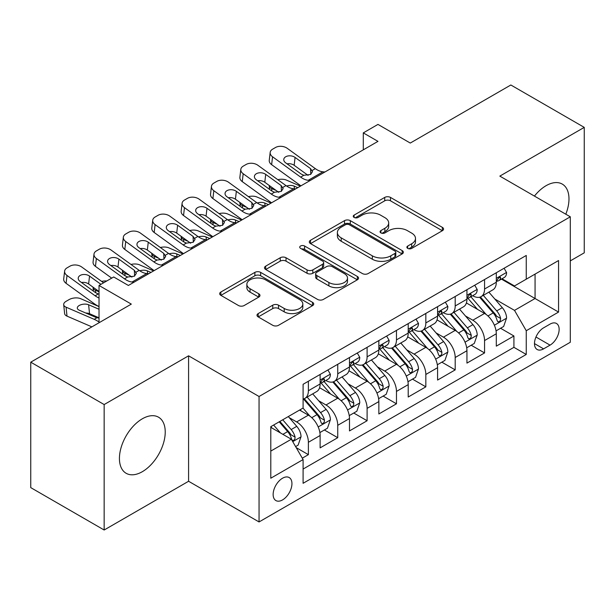 <?xml version="1.0" encoding="UTF-8"?>
<svg xmlns="http://www.w3.org/2000/svg" width="615" height="615" viewBox="0 0 615 615"><rect width="100%" height="100%" fill="white"/><g stroke="black" fill="none" stroke-linecap="round" stroke-linejoin="round"><path stroke-width="0.92" d="M407.714 248.383A2.852 1.645 0 0 0 411.75 248.383L442.37 230.702A4.074 2.352 0 0 0 443.561 229.041A4.074 2.352 0 0 0 442.37 227.373L390.494 197.423A4.074 2.352 0 0 0 384.729 197.423L354.102 215.104A2.852 1.645 0 0 0 353.264 216.265A2.852 1.645 0 0 0 354.102 217.433A2.852 1.645 0 0 0 358.138 217.433L362.104 215.142A13.046 7.534 0 0 1 380.547 215.142L384.867 217.641A13.046 7.534 0 0 1 388.688 222.968A13.046 7.534 0 0 1 384.867 228.288L380.908 230.579A2.852 1.645 0 0 0 380.07 231.74A2.852 1.645 0 0 0 380.908 232.908A2.852 1.645 0 0 0 384.944 232.908L388.903 230.617A13.046 7.534 0 0 1 407.353 230.617L411.673 233.116A13.046 7.534 0 0 1 415.494 238.443A13.046 7.534 0 0 1 411.673 243.763L407.714 246.054A2.852 1.645 0 0 0 406.876 247.215A2.852 1.645 0 0 0 407.714 248.383L407.714 246.054M142.334 471.69A32.387 18.704 120 0 0 163.49 443.146A32.387 18.704 120 0 0 158.524 417.193A32.387 18.704 120 0 0 142.334 418.792A32.387 18.704 120 0 0 121.17 447.336A32.387 18.704 120 0 0 126.137 473.289A32.387 18.704 120 0 0 142.334 471.69M565.8 214.204A32.387 18.704 120 0 0 562.271 184.093A32.387 18.704 120 0 0 546.074 185.692A32.387 18.704 120 0 0 534.435 196.093M282.539 499.918A13.292 7.672 120 0 0 291.226 488.202A13.292 7.672 120 0 0 289.188 477.555A13.292 7.672 120 0 0 282.539 478.216A13.292 7.672 120 0 0 273.86 489.924A13.292 7.672 120 0 0 275.897 500.572A13.292 7.672 120 0 0 282.539 499.918M258.2 313.573A4.074 2.352 0 0 0 257.001 315.234A4.074 2.352 0 0 0 258.2 316.902L272.752 325.304A4.074 2.352 0 0 0 278.518 325.304L312.528 305.67A4.074 2.352 0 0 0 313.719 304.002A4.074 2.352 0 0 0 312.528 302.342L260.645 272.384A4.074 2.352 0 0 0 254.879 272.384L220.87 292.025A4.074 2.352 0 0 0 219.678 293.686A4.074 2.352 0 0 0 220.87 295.354L238.451 305.501A4.074 2.352 0 0 0 244.217 305.501L258.777 297.099A4.074 2.352 0 0 0 259.968 295.431A4.074 2.352 0 0 0 258.777 293.77L250.051 288.735A10.901 6.296 0 0 1 246.861 284.284A10.901 6.296 0 0 1 253.595 278.472A10.901 6.296 0 0 1 265.472 279.833L299.628 299.551A10.901 6.296 0 0 1 302.826 304.002A10.901 6.296 0 0 1 296.092 309.822A10.901 6.296 0 0 1 284.207 308.453L278.518 305.171A4.074 2.352 0 0 0 272.752 305.171L258.2 313.573L258.2 316.902M570.305 260.883L584.25 252.827L584.25 127.374L510.842 84.993L410.274 143.057L377.971 124.407L363.288 132.886L377.971 141.365L128.381 285.46L113.698 276.981L99.023 285.46L99.023 322.76M104.158 404.555L104.158 530.007L188.582 481.268L188.582 355.816L104.158 404.555L30.75 362.174L131.318 304.11L99.023 285.46M188.582 355.816L259.053 396.498L570.305 216.803L570.305 342.255L259.053 521.951L259.053 396.498M584.25 127.374L499.834 176.113L570.305 216.803M362.389 273.552A4.074 2.352 0 0 0 368.154 273.552L402.164 253.918A4.074 2.352 0 0 0 403.355 252.25A4.074 2.352 0 0 0 402.164 250.589L350.281 220.639A4.074 2.352 0 0 0 344.523 220.639L310.506 240.273A4.074 2.352 0 0 0 309.314 241.933A4.074 2.352 0 0 0 310.506 243.602L362.389 273.552M301.704 248.998A2.852 1.645 0 0 1 304.602 249.406L304.602 246.015L357.346 276.466A4.074 2.352 0 0 1 358.537 278.126A4.074 2.352 0 0 1 357.346 279.794L323.336 299.428A4.074 2.352 0 0 1 317.571 299.428L265.688 269.478L265.688 266.149A4.074 2.352 0 0 0 264.496 267.809A4.074 2.352 0 0 0 265.688 269.478M265.688 266.149L280.248 257.746A4.074 2.352 0 0 1 286.013 257.746L307.054 269.893A4.074 2.352 0 0 0 312.812 269.893L322.468 264.319A4.074 2.352 0 0 0 323.667 262.651A4.074 2.352 0 0 0 322.468 260.991L300.566 248.345A2.852 1.645 0 0 1 299.728 247.176A2.852 1.645 0 0 1 301.488 245.654A2.852 1.645 0 0 1 304.602 246.015M104.158 530.007L30.75 487.626L30.75 362.174M302.288 458.167L308.384 454.654L296.192 447.612M289.265 417.677L296.638 421.928A16.613 9.586 60 0 1 308.384 442.277L320.123 435.497L320.123 447.866L337.743 437.696L324.382 429.985M318.624 400.719L325.996 404.977A16.613 9.586 60 0 1 337.743 425.319L349.489 418.538L349.489 430.915L367.109 420.745L353.748 413.034M347.99 383.768L355.362 388.027A16.613 9.586 60 0 1 367.109 408.368L378.855 401.587L378.855 413.964L396.467 403.794L383.114 396.075M377.356 366.817L384.729 371.076A16.613 9.586 60 0 1 396.467 391.417L408.214 384.636L408.214 397.013L425.834 386.843L412.473 379.124M406.715 349.866L414.087 354.117A16.613 9.586 60 0 1 425.834 374.466L437.58 367.685L437.58 380.062L455.2 369.884L441.839 362.174M436.081 332.915L443.453 337.166A16.613 9.586 60 0 1 455.2 357.515L466.946 350.727L466.946 363.104L484.559 352.933L484.559 340.556A16.613 9.586 -120 0 0 472.82 320.215L465.44 315.956M471.198 345.223L484.559 352.933M320.123 435.497A16.613 9.586 -120 0 0 308.384 415.148L299.574 410.067M349.489 418.538A16.613 9.586 -120 0 0 337.743 398.197L319.585 387.711M378.855 401.587A16.613 9.586 -120 0 0 367.109 381.246L348.951 370.76M408.214 384.636A16.613 9.586 -120 0 0 396.467 364.295L378.31 353.81M437.58 367.685A16.613 9.586 -120 0 0 425.834 347.337L407.676 336.859M466.946 350.727A16.613 9.586 -120 0 0 455.2 330.386L437.042 319.9M550.041 324.113L543.583 327.841A12.877 7.434 120 0 0 535.173 339.188A12.877 7.434 120 0 0 537.149 349.505A12.877 7.434 120 0 0 543.583 348.866L550.041 345.138A12.877 7.434 120 0 0 558.451 333.791A12.877 7.434 120 0 0 556.475 323.475A12.877 7.434 120 0 0 550.041 324.113M270.792 451.087L291.349 439.225L303.095 459.566L303.095 483.298L526.255 354.463L526.255 330.724L514.509 310.383L494.806 299.005M303.095 459.566L270.792 478.216L270.792 426.679L303.095 408.029L303.095 384.298L526.255 255.456L526.255 279.187L558.558 260.537L558.558 312.074L526.255 330.724M325.842 380.477L325.996 380.57A16.613 9.586 60 0 0 334.306 381.392L346.053 374.604A16.613 9.586 -120 0 0 349.489 367.001L349.489 357.507M355.209 363.526L355.362 363.611A16.613 9.586 60 0 0 363.665 364.434L375.411 357.653A16.613 9.586 -120 0 0 378.855 350.05L378.855 340.556M384.575 346.576L384.729 346.66A16.613 9.586 60 0 0 393.031 347.483L404.778 340.702A16.613 9.586 -120 0 0 408.214 333.099L408.214 323.605M413.933 329.617L414.087 329.709A16.613 9.586 60 0 0 422.397 330.532L434.136 323.751A16.613 9.586 -120 0 0 437.58 316.148L437.58 306.654M443.3 312.666L443.453 312.758A16.613 9.586 60 0 0 451.756 313.581L463.502 306.8A16.613 9.586 -120 0 0 466.946 299.19L466.946 289.696M303.095 469.06L513.925 347.337L513.925 335.982L496.305 346.153L496.305 333.776A16.613 9.586 -120 0 0 484.559 313.435L466.401 302.949M472.666 295.715L472.82 295.8A16.613 9.586 -120 0 0 481.122 296.622A16.613 9.586 -120 0 0 484.559 289.019L484.559 279.525M481.122 296.622L492.869 289.842A16.613 9.586 -120 0 0 496.305 282.239L496.305 272.745M308.384 381.246L308.384 390.74A16.613 9.586 60 0 1 304.94 398.343A16.613 9.586 60 0 1 303.095 399.012M304.94 398.343L316.687 391.563A16.613 9.586 -120 0 0 320.123 383.96L320.123 374.466M337.743 364.288L337.743 373.782A16.613 9.586 60 0 1 334.306 381.392M367.109 347.337L367.109 356.831A16.613 9.586 60 0 1 363.665 364.434M396.467 330.386L396.467 339.88A16.613 9.586 60 0 1 393.031 347.483M425.834 313.435L425.834 322.929A16.613 9.586 60 0 1 422.397 330.532M455.2 296.476L455.2 305.97A16.613 9.586 60 0 1 451.756 313.581M455.2 357.515L455.2 369.884M425.834 374.466L425.834 386.843M396.467 391.417L396.467 403.794M367.109 408.368L367.109 420.745M337.743 425.319L337.743 437.696M308.384 442.277L308.384 454.654M291.349 439.225L270.792 427.356M514.509 310.383L535.065 298.513L535.065 274.106L558.558 260.537M501.44 279.102L558.558 312.074M502.024 278.764L514.509 285.967L526.255 279.187M188.582 481.268L259.053 521.951M363.288 132.886L363.288 149.837M500.564 328.264L513.925 335.982M513.925 347.337L526.255 354.463M408.852 248.783L411.673 247.153A13.046 7.534 0 0 0 415.494 241.833L415.494 238.443M388.688 222.968L388.688 226.358A13.046 7.534 0 0 1 384.867 231.678L382.046 233.308M442.316 230.733L390.494 200.813A4.074 2.352 0 0 0 384.729 200.813L355.239 217.833M402.11 253.949L350.281 224.029A4.074 2.352 0 0 0 344.523 224.029L310.56 243.632M394.961 253.418A2.852 1.645 0 0 0 395.791 252.25A2.852 1.645 0 0 0 394.961 251.089L349.42 224.798A2.852 1.645 0 0 0 345.384 224.798L341.202 227.212A13.046 7.534 0 0 0 337.381 232.532A13.046 7.534 0 0 0 341.202 237.859L372.336 255.832A13.046 7.534 0 0 0 390.779 255.832L394.961 253.418L394.961 256.809A2.852 1.645 0 0 0 395.791 255.64L395.791 252.25M337.381 232.532L337.381 235.922A13.046 7.534 0 0 0 341.202 241.249L341.202 237.859M394.961 256.809L390.779 259.223A13.046 7.534 0 0 1 372.336 259.223L341.202 241.249M265.742 269.508L280.248 261.137L280.248 257.746M323.667 262.651L323.667 266.041A4.074 2.352 0 0 1 322.468 267.71L312.812 273.283A4.074 2.352 0 0 1 307.054 273.283L286.013 261.137A4.074 2.352 0 0 0 280.248 261.137M304.602 249.406L357.292 279.825M328.887 282.493A10.901 6.296 0 0 0 340.764 283.861A10.901 6.296 0 0 0 347.498 278.042A10.901 6.296 0 0 0 344.3 273.59L332.269 266.649A4.074 2.352 0 0 0 326.504 266.649L316.848 272.222A4.074 2.352 0 0 0 315.656 273.883A4.074 2.352 0 0 0 316.848 275.551L328.887 282.493L328.887 285.883A10.901 6.296 0 0 0 340.764 287.251A10.901 6.296 0 0 0 347.498 281.432L347.498 278.042M315.656 273.883L315.656 277.273A4.074 2.352 0 0 0 316.848 278.941L316.848 275.551M328.887 285.883L316.848 278.941M302.826 304.002L302.826 307.392A10.901 6.296 0 0 1 296.092 313.212A10.901 6.296 0 0 1 284.207 311.843L278.518 308.561A4.074 2.352 0 0 0 272.752 308.561L258.254 316.933M246.861 284.284L246.861 287.674A10.901 6.296 0 0 0 250.051 292.125L250.051 288.735M258.723 297.13L250.051 292.125M312.474 305.701L260.645 275.774A4.074 2.352 0 0 0 254.879 275.774L220.923 295.385M496.059 330.87L503.647 326.488L506.583 318.009A11.001 6.35 -120 0 0 502.294 307.677L488.879 292.148M300.42 186.137L286.313 180.057A8.303 4.159 -5.9 0 0 277.811 179.688M486.196 314.511L470.859 296.753M276.197 190.496L271.63 188.528L271.892 191.065M477.471 309.337L468.569 299.036A26.368 15.221 -120 0 0 467.754 298.114M479.623 297.222L493.192 312.935A11.001 6.35 60 0 1 497.12 320.515L497.919 321.822L499.403 321.607L500.402 320.4L500.641 318.478A11.001 6.35 -120 0 0 496.72 310.898L483.305 295.369M480.423 296.968L495.006 313.85A5.604 3.236 60 0 1 496.42 316.041L500.641 318.478M269.255 185.476A8.303 4.159 -5.9 0 0 269.239 185.991A8.303 4.159 -5.9 0 0 271.63 188.528M286.598 186.03A6.642 3.329 174.1 0 1 294.154 186.107L297.775 187.667M310.26 180.456L308.261 180.287A20.764 11.985 60 0 1 300.666 177.12L272.553 156.787L271.63 164.666A8.303 5.358 -173.3 0 1 269.255 160.315L270.177 152.435A8.303 5.358 6.7 0 0 272.553 156.787M300.95 185.83A31.142 17.981 60 0 1 299.751 185L271.63 164.666M504.085 268.255L506.583 272.576A11.001 6.35 60 0 1 504.308 277.442L498.727 280.663A11.001 6.35 -120 0 0 500.641 278.134L500.41 277.157L499.034 277.427L497.12 280.163A11.001 6.35 60 0 1 496.305 281.732M324.943 171.977L322.944 171.808A20.764 11.985 60 0 1 315.349 168.648L287.236 148.315A8.303 5.358 6.7 0 0 275.535 147.485L272.599 149.184A8.303 5.358 6.7 0 0 270.177 152.435M310.783 174.345L310.544 168.61L312.505 171.67L310.567 174.476L303.833 175.298L301.142 174.03L285.683 162.844A6.642 4.29 -173.3 0 1 283.776 159.362A6.642 4.29 -173.3 0 1 285.721 156.763A6.642 4.29 -173.3 0 1 295.077 157.425L294.154 165.297L308.107 175.39M294.154 165.297A6.642 4.29 6.7 0 0 287.051 163.844M310.544 168.61L295.077 157.425M496.674 281.178L496.72 281.178A11.001 6.35 -120 0 0 498.727 280.663M466.693 347.821L474.28 343.439L477.217 334.96A11.001 6.35 -120 0 0 472.935 324.628L459.52 309.099M271.054 203.088L256.947 197.008A8.303 4.159 -5.9 0 0 248.452 196.639M456.83 331.462L441.493 313.704M246.83 207.447L242.264 205.479L242.525 208.016M448.104 326.288L439.202 315.987A26.368 15.221 -120 0 0 438.387 315.072M450.265 314.173L463.833 329.886A11.001 6.35 60 0 1 467.754 337.466L468.553 338.773L470.045 338.565L471.036 337.351L471.274 335.429A11.001 6.35 -120 0 0 467.354 327.849L453.939 312.32M451.056 313.919L465.64 330.801A5.604 3.236 60 0 1 467.054 332.992L471.274 335.429M239.888 202.427A8.303 4.159 -5.9 0 0 239.881 202.942A8.303 4.159 -5.9 0 0 242.264 205.479M257.231 202.981A6.642 3.329 174.1 0 1 264.796 203.058L268.409 204.618M437.334 364.772L444.922 360.39L447.858 351.918A11.001 6.35 -120 0 0 443.569 341.586L430.154 326.05M241.687 220.047L227.588 213.959A8.303 4.159 -5.9 0 0 219.086 213.597M427.463 348.413L412.135 330.662M217.464 224.406L212.905 222.438L213.167 224.967M418.738 343.247L409.844 332.938A26.368 15.221 -120 0 0 409.021 332.023M420.898 331.131L434.467 346.837A11.001 6.35 60 0 1 438.395 354.417L439.195 355.724L440.678 355.516L441.678 354.302L441.916 352.387A11.001 6.35 -120 0 0 437.995 344.807L424.573 329.271M421.698 330.87L436.273 347.752A5.604 3.236 60 0 1 437.688 349.943L441.916 352.387M210.522 219.386A8.303 4.159 -5.9 0 0 210.514 219.893A8.303 4.159 -5.9 0 0 212.905 222.438M227.873 219.932A6.642 3.329 174.1 0 1 235.43 220.009L239.05 221.569M407.968 381.731L415.555 377.349L418.492 368.869A11.001 6.35 -120 0 0 414.21 358.537L400.788 343.001M212.329 236.998L198.222 230.909A8.303 4.159 -5.9 0 0 189.72 230.548M398.105 365.364L382.768 347.613M188.105 241.357L183.539 239.389L183.8 241.918M389.38 360.198L380.477 349.889A26.368 15.221 -120 0 0 379.663 348.974M391.532 348.082L405.108 363.788A11.001 6.35 60 0 1 409.029 371.375L409.828 372.675L411.312 372.467L412.311 371.26L412.55 369.338A11.001 6.35 -120 0 0 408.629 361.758L395.214 346.222M392.332 347.821L406.915 364.703A5.604 3.236 60 0 1 408.329 366.901L412.55 369.338M181.164 236.337A8.303 4.159 -5.9 0 0 181.148 236.844A8.303 4.159 -5.9 0 0 183.539 239.389M198.507 236.883A6.642 3.329 174.1 0 1 206.063 236.96L209.684 238.52M378.609 398.681L386.197 394.3L389.126 385.82A11.001 6.35 -120 0 0 384.844 375.488L371.429 359.96M182.963 253.949L168.856 247.86A8.303 4.159 -5.9 0 0 160.361 247.499M368.739 382.315L353.41 364.564M158.739 258.308L154.181 256.34L154.434 258.877M360.013 377.149L351.111 366.848A26.368 15.221 -120 0 0 350.296 365.925M362.174 365.033L375.742 380.747A11.001 6.35 60 0 1 379.663 388.326L380.462 389.633L381.953 389.418L382.945 388.211L383.191 386.289A11.001 6.35 -120 0 0 379.263 378.709L365.848 363.181M362.973 364.78L377.549 381.661A5.604 3.236 60 0 1 378.963 383.852L383.191 386.289M151.797 253.288A8.303 4.159 -5.9 0 0 151.79 253.803A8.303 4.159 -5.9 0 0 154.181 256.34M169.14 253.841A6.642 3.329 174.1 0 1 176.705 253.918L180.318 255.479M280.894 197.407L278.895 197.238A20.764 11.985 60 0 1 271.307 194.079L243.186 173.738L242.264 181.617A8.303 5.358 -173.3 0 1 239.888 177.266L240.811 169.386A8.303 5.358 6.7 0 0 243.186 173.738M271.584 202.781A31.142 17.981 60 0 1 270.385 201.951L242.264 181.617M474.726 285.206L477.217 289.527A11.001 6.35 60 0 1 474.941 294.401L469.36 297.622A11.001 6.35 -120 0 0 471.274 295.085L471.044 294.108L469.668 294.385L467.754 297.122A11.001 6.35 60 0 1 466.946 298.682M295.577 188.936L293.578 188.759A20.764 11.985 60 0 1 285.983 185.599L257.87 165.266A8.303 5.358 6.7 0 0 246.169 164.443L243.232 166.135A8.303 5.358 6.7 0 0 240.811 169.386M281.416 191.296L281.178 185.561L283.146 188.621L281.201 191.426L274.467 192.249L271.784 190.988L256.317 179.803A6.642 4.29 -173.3 0 1 254.418 176.313A6.642 4.29 -173.3 0 1 256.355 173.714A6.642 4.29 -173.3 0 1 265.711 174.376L264.796 182.255L278.749 192.341M264.796 182.255A6.642 4.29 6.7 0 0 257.693 180.795M281.178 185.561L265.711 174.376M467.308 298.137L467.354 298.137A11.001 6.35 -120 0 0 469.36 297.622M251.527 214.358L249.536 214.189A20.764 11.985 60 0 1 241.941 211.03L213.82 190.696L212.905 198.568A8.303 5.358 -173.3 0 1 210.53 194.217L211.445 186.337A8.303 5.358 6.7 0 0 213.82 190.696M242.218 219.739A31.142 17.981 60 0 1 241.018 218.909L212.905 198.568M445.36 302.157L447.858 306.485A11.001 6.35 60 0 1 445.575 311.351L440.002 314.572A11.001 6.35 -120 0 0 441.916 312.036L441.685 311.059L440.309 311.336L438.395 314.073A11.001 6.35 60 0 1 437.58 315.633M266.21 205.887L264.212 205.718A20.764 11.985 60 0 1 256.624 202.55L228.503 182.217A8.303 5.358 6.7 0 0 216.803 181.394L213.866 183.085A8.303 5.358 6.7 0 0 211.445 186.337M252.05 208.254L251.812 202.512L253.78 205.579L251.843 208.377L245.101 209.2L242.418 207.939L226.95 196.754A6.642 4.29 -173.3 0 1 225.052 193.271A6.642 4.29 -173.3 0 1 226.989 190.665A6.642 4.29 -173.3 0 1 236.352 191.327L235.43 199.206L249.382 209.3M235.43 199.206A6.642 4.29 6.7 0 0 228.326 197.746M251.812 202.512L236.352 191.327M437.949 315.088L437.995 315.088A11.001 6.35 -120 0 0 440.002 314.572M222.169 231.317L220.17 231.14A20.764 11.985 60 0 1 212.575 227.981L184.462 207.647L183.539 215.527A8.303 5.358 -173.3 0 1 181.164 211.168L182.086 203.288A8.303 5.358 6.7 0 0 184.462 207.647M212.859 236.69A31.142 17.981 60 0 1 211.66 235.86L183.539 215.527M416.001 319.116L418.492 323.436A11.001 6.35 60 0 1 416.217 328.302L410.635 331.523A11.001 6.35 -120 0 0 412.55 328.987L412.319 328.01L410.943 328.287L409.029 331.024A11.001 6.35 60 0 1 408.214 332.592M236.852 222.838L234.853 222.668A20.764 11.985 60 0 1 227.258 219.509L199.145 199.168A8.303 5.358 6.7 0 0 187.444 198.345L184.508 200.044A8.303 5.358 6.7 0 0 182.086 203.288M222.692 225.205L222.453 219.463L224.414 222.53L222.476 225.336L215.742 226.159L213.059 224.89L197.592 213.705A6.642 4.29 -173.3 0 1 195.693 210.222A6.642 4.29 -173.3 0 1 197.63 207.624A6.642 4.29 -173.3 0 1 206.986 208.277L206.063 216.157L220.016 226.251M206.063 216.157A6.642 4.29 6.7 0 0 198.968 214.696M222.453 219.463L206.986 208.277M408.583 332.039L408.629 332.039A11.001 6.35 -120 0 0 410.635 331.523M192.803 248.268L190.804 248.099A20.764 11.985 60 0 1 183.216 244.931L155.095 224.598L154.181 232.478A8.303 5.358 -173.3 0 1 151.797 228.127L152.72 220.247A8.303 5.358 6.7 0 0 155.095 224.598M183.493 253.641A31.142 17.981 60 0 1 182.294 252.811L154.181 232.478M386.635 336.067L389.126 340.387A11.001 6.35 60 0 1 386.85 345.253L381.269 348.474A11.001 6.35 -120 0 0 383.191 345.945L382.953 344.969L381.584 345.238L379.663 347.975A11.001 6.35 60 0 1 378.855 349.543M207.486 239.789L205.487 239.619A20.764 11.985 60 0 1 197.899 236.46L169.778 216.119A8.303 5.358 6.7 0 0 158.078 215.296L155.141 216.995A8.303 5.358 6.7 0 0 152.72 220.247M193.325 242.156L193.087 236.421L195.055 239.481L193.11 242.287L186.376 243.11L183.693 241.841L168.226 230.656A6.642 4.29 -173.3 0 1 166.327 227.173A6.642 4.29 -173.3 0 1 168.264 224.575A6.642 4.29 -173.3 0 1 177.62 225.236L176.705 233.108L190.658 243.202M176.705 233.108A6.642 4.29 6.7 0 0 169.602 231.655M193.087 236.421L177.62 225.236M379.217 348.989L379.263 348.989A11.001 6.35 -120 0 0 381.269 348.474M349.243 415.632L356.831 411.251L359.767 402.771A11.001 6.35 -120 0 0 355.478 392.439L342.063 376.91M153.596 270.9L139.497 264.819A8.303 4.159 -5.9 0 0 130.995 264.45M339.372 399.273L324.043 381.515M129.373 275.259L124.814 273.291L125.076 275.828M330.647 394.1L321.753 383.798A26.368 15.221 -120 0 0 320.93 382.884M332.807 381.984L346.376 397.697A11.001 6.35 60 0 1 350.304 405.277L351.104 406.584L352.587 406.377L353.587 405.162L353.825 403.24A11.001 6.35 -120 0 0 349.904 395.66L336.482 380.132M333.607 381.731L348.19 398.612A5.604 3.236 60 0 1 349.597 400.803L353.825 403.24M122.431 270.239A8.303 4.159 -5.9 0 0 122.423 270.754A8.303 4.159 -5.9 0 0 124.814 273.291M139.782 270.792A6.642 3.329 174.1 0 1 147.339 270.869L150.959 272.43M163.444 265.219L161.445 265.05A20.764 11.985 60 0 1 153.85 261.89L125.737 241.549L124.814 249.429A8.303 5.358 -173.3 0 1 122.439 245.078L123.354 237.198A8.303 5.358 6.7 0 0 125.737 241.549M154.134 270.592A31.142 17.981 60 0 1 152.927 269.762L124.814 249.429M357.269 353.018L359.767 357.338A11.001 6.35 60 0 1 357.484 362.212L351.911 365.433A11.001 6.35 -120 0 0 353.825 362.896L353.594 361.92L352.218 362.197L350.304 364.933A11.001 6.35 60 0 1 349.489 366.494M178.119 256.747L176.128 256.57A20.764 11.985 60 0 1 168.533 253.411L140.412 233.077A8.303 5.358 6.7 0 0 128.72 232.255L125.783 233.946A8.303 5.358 6.7 0 0 123.354 237.198M163.959 259.107L163.728 253.372L165.689 256.432L163.751 259.238L157.017 260.06L154.327 258.8L138.867 247.614A6.642 4.29 -173.3 0 1 136.96 244.124A6.642 4.29 -173.3 0 1 138.898 241.526A6.642 4.29 -173.3 0 1 148.261 242.187L147.339 250.067L161.291 260.153M147.339 250.067A6.642 4.29 6.7 0 0 140.235 248.606M163.728 253.372L148.261 242.187M349.858 365.948L349.904 365.948A11.001 6.35 -120 0 0 351.911 365.433M319.877 432.583L327.464 428.201L330.401 419.73A11.001 6.35 -120 0 0 326.119 409.398L312.704 393.861M310.014 416.224L302.987 408.091M99.023 291.787L95.448 290.249L95.709 292.778M301.289 411.058L300.143 409.736M303.441 398.935L317.017 414.648A11.001 6.35 60 0 1 320.938 422.228L321.737 423.535L323.229 423.328L324.22 422.113L324.459 420.199A11.001 6.35 -120 0 0 320.538 412.619L307.123 397.082M304.24 398.681L318.824 415.563A5.604 3.236 60 0 1 320.238 417.754L324.459 420.199M93.073 287.197A8.303 4.159 -5.9 0 0 93.065 287.705A8.303 4.159 -5.9 0 0 95.448 290.249M106.764 280.993A8.303 4.159 -5.9 0 0 101.636 281.409M134.078 282.17L132.079 282.001A20.764 11.985 60 0 1 124.484 278.841L96.371 258.508L95.448 266.38A8.303 5.358 -173.3 0 1 93.073 262.028L93.995 254.149A8.303 5.358 6.7 0 0 96.371 258.508M111.699 278.141L95.448 266.38M327.91 369.969L330.401 374.297A11.001 6.35 60 0 1 328.126 379.163L322.544 382.384A11.001 6.35 -120 0 0 324.459 379.847L324.228 378.871L322.852 379.148L320.938 381.884A11.001 6.35 60 0 1 320.123 383.445M148.761 273.698L146.762 273.529A20.764 11.985 60 0 1 139.167 270.362L111.054 250.028A8.303 5.358 6.7 0 0 99.353 249.206L96.417 250.897A8.303 5.358 6.7 0 0 93.995 254.149M134.6 276.066L134.362 270.323L136.33 273.391L134.385 276.189L127.651 277.011L124.968 275.751L109.501 264.565A6.642 4.29 -173.3 0 1 107.602 261.083A6.642 4.29 -173.3 0 1 109.539 258.477A6.642 4.29 -173.3 0 1 118.895 259.138L117.98 267.018L131.925 277.111M117.98 267.018A6.642 4.29 6.7 0 0 110.877 265.557M134.362 270.323L118.895 259.138M320.492 382.899L320.538 382.899A11.001 6.35 -120 0 0 322.544 382.384M295.607 446.598L298.106 445.16L301.043 436.681A11.001 6.35 -120 0 0 296.753 426.349L288.304 416.57M99.023 306.601L80.765 298.721A8.303 4.159 -5.9 0 0 69.072 299.597L66.136 301.296A8.303 4.159 -5.9 0 0 63.699 304.656A8.303 4.159 -5.9 0 0 66.089 307.2L67.004 316.141A8.303 4.159 174.1 0 1 64.621 313.596L63.699 304.656M280.425 432.914L273.629 425.042M99.023 322.022A31.142 17.981 -120 0 0 94.203 319.331L66.089 307.2M91.889 326.873L67.004 316.141M271.922 428.009L270.792 426.702M279.202 421.821L287.651 431.599A11.001 6.35 60 0 1 291.572 439.187L292.379 440.486L293.862 440.279L294.854 439.072L295.1 437.15A11.001 6.35 -120 0 0 291.172 429.57L282.731 419.791M279.887 421.429L289.457 432.514A5.604 3.236 60 0 1 290.872 434.713L295.1 437.15M99.023 318.147L95.963 317.425L79.22 310.198A6.642 3.329 174.1 0 1 77.306 308.169A6.642 3.329 174.1 0 1 79.25 305.478A6.642 3.329 174.1 0 1 88.614 304.771L99.023 309.26M99.023 317.809L89.536 313.712A6.642 3.329 -5.9 0 0 85.823 313.05M99.023 298.006A20.764 11.985 60 0 1 95.125 295.792L67.004 275.459L66.089 283.338A8.303 5.358 -173.3 0 1 63.706 278.979L64.629 271.1A8.303 5.358 6.7 0 0 67.004 275.459M99.023 306.539A31.142 17.981 60 0 1 94.203 303.672L66.089 283.338M103.589 282.823L81.687 266.979A8.303 5.358 6.7 0 0 69.987 266.157L67.05 267.856A8.303 5.358 6.7 0 0 64.629 271.1M95.125 295.792L98.285 293.97L95.602 292.702L80.135 281.516A6.642 4.29 -173.3 0 1 78.236 278.034A6.642 4.29 -173.3 0 1 80.173 275.435A6.642 4.29 -173.3 0 1 89.536 276.089L88.614 283.969L99.023 291.495M88.614 283.969A6.642 4.29 6.7 0 0 81.511 282.508M100.945 284.345L89.536 276.089M296.638 421.928L308.384 415.148M325.996 404.977L337.743 398.197M355.362 388.027L367.109 381.246M384.729 371.076L396.467 364.295M414.087 354.117L425.834 347.337M443.453 337.166L455.2 330.386M472.82 320.215L484.559 313.435M484.559 289.019L496.305 282.239M308.384 390.74L320.123 383.96M337.743 373.782L349.489 367.001M367.109 356.831L378.855 350.05M396.467 339.88L408.214 333.099M425.834 322.929L437.58 316.148M455.2 305.97L466.946 299.19M484.559 340.556L496.305 333.776M535.957 337.005L550.041 345.138M534.481 343.608L543.583 348.866M411.673 247.153L411.673 243.763M380.908 232.908L380.908 230.579M384.867 231.678L384.867 228.288M354.102 217.433L354.102 215.104M384.729 200.813L384.729 197.423M390.494 200.813L390.494 197.423M442.37 230.702L442.37 227.373M310.506 243.602L310.506 240.273M344.523 224.029L344.523 220.639M350.281 224.029L350.281 220.639M402.164 253.918L402.164 250.589M372.336 259.223L372.336 255.832M390.779 259.223L390.779 255.832M286.013 261.137L286.013 257.746M307.054 273.283L307.054 269.893M312.812 273.283L312.812 269.893M322.468 267.71L322.468 264.319M357.346 279.794L357.346 276.466M272.752 308.561L272.752 305.171M278.518 308.561L278.518 305.171M284.207 311.843L284.207 308.453M258.777 297.099L258.777 293.77M220.87 295.354L220.87 292.025M254.879 275.774L254.879 272.384M260.645 275.774L260.645 272.384M312.528 305.67L312.528 302.342M494.383 325.227L506.514 318.224M496.72 310.898L502.294 307.677M487.949 315.964L493.192 312.935M294.154 186.107L294.439 188.836M506.514 272.453L496.305 278.341M303.833 175.298L300.666 177.12M315.349 168.648L312.189 170.47M322.944 171.808L308.261 180.287M499.219 277.311L500.641 278.134M465.017 342.178L477.148 335.175M467.354 327.849L472.935 324.628M458.582 332.915L463.833 329.886M264.796 203.058L265.073 205.787M435.658 359.129L447.782 352.126M437.995 344.807L443.569 341.586M429.216 349.866L434.467 346.837M235.43 220.009L235.714 222.738M406.292 376.08L418.423 369.085M408.629 361.758L414.21 358.537M399.858 366.824L405.108 363.788M206.063 236.96L206.348 239.696M376.926 393.039L389.057 386.036M379.263 378.709L384.844 375.488M370.491 383.775L375.742 380.747M176.705 253.918L176.982 256.647M477.148 289.404L466.946 295.292M274.467 192.249L271.307 194.079M285.983 185.599L282.823 187.429M293.578 188.759L278.895 197.238M469.86 294.262L471.274 295.085M447.782 306.355L437.58 312.243M245.101 209.2L241.941 211.03M256.624 202.55L253.457 204.38M264.212 205.718L249.536 214.189M440.494 311.213L441.916 312.036M418.423 323.305L408.214 329.202M215.742 226.159L212.575 227.981M227.258 219.509L224.098 221.331M234.853 222.668L220.17 231.14M411.127 328.172L412.55 328.987M389.057 340.264L378.855 346.153M186.376 243.11L183.216 244.931M197.899 236.46L194.732 238.282M205.487 239.619L190.804 248.099M381.769 345.123L383.191 345.945M347.567 409.99L359.69 402.986M349.904 395.66L355.478 392.439M341.133 400.726L346.376 397.697M147.339 270.869L147.623 273.598M359.69 357.215L349.489 363.104M157.017 260.06L153.85 261.89M168.533 253.411L165.374 255.24M176.128 256.57L161.445 265.05M352.403 362.074L353.825 362.896M318.201 426.941L330.332 419.937M320.538 412.619L326.119 409.398M311.767 417.677L317.017 414.648M330.332 374.166L320.123 380.055M127.651 277.011L124.484 278.841M139.167 270.362L136.007 272.191M146.762 273.529L132.079 282.001M323.044 379.025L324.459 379.847M292.748 441.639L300.966 436.896M291.172 429.57L296.753 426.349M94.203 319.331L96.932 317.755M282.9 434.344L287.651 431.599M88.614 304.771L89.536 313.712M269.239 185.991L269.593 189.405M239.881 202.942L240.227 206.356M210.514 219.893L210.868 223.307M181.148 236.844L181.502 240.257M151.79 253.803L152.136 257.208M122.423 270.754L122.777 274.167M93.065 287.705L93.411 291.118"/></g></svg>
